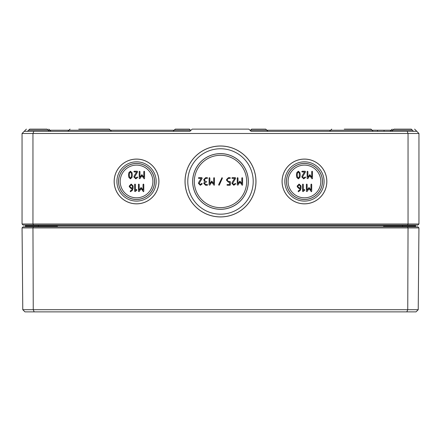 <?xml version="1.0" encoding="UTF-8"?>
<svg xmlns="http://www.w3.org/2000/svg" width="441" height="441" viewBox="0 0 441 441"><rect width="100%" height="100%" fill="white"/><g stroke="black" fill="none" stroke-linecap="round" stroke-linejoin="round"><path stroke-width="0.66" d="M22.061 227.914L418.939 227.914L417.859 226.823L23.141 226.823L22.061 227.914L22.772 309.692L24.972 311.875L416.028 311.875L418.228 309.692L22.772 309.692M406.834 311.875L407.749 309.692L408.041 227.914L407.594 226.823M34.166 311.875L33.251 309.692L32.959 227.914L33.406 226.823M418.939 227.914L418.228 309.692M249.942 130.216L377.518 130.216L377.518 131.308L251.028 131.308L248.851 129.125L192.149 129.125L189.972 131.308L43.312 131.308M49.85 130.211L48.758 129.125L49.85 130.216L28.599 130.222L191.058 130.216M384.056 131.308L384.056 130.216L392.782 130.216L391.696 131.308M377.518 130.216L384.056 130.216M33.858 131.308L24.233 131.308L22.05 133.485L408.046 133.485L408.046 223.989L32.954 223.989L32.954 133.485L33.858 131.308L189.972 131.308M414.59 129.125L416.767 131.308L251.028 131.308M297.206 175.033L297.41 173.241L298.348 171.979L299.296 173.241L299.29 176.813L298.348 178.087L297.41 176.819L297.206 175.033M298.348 171.218L296.782 172.674L296.44 175.033L296.782 177.392L298.348 178.848L299.924 177.398L300.26 175.033L299.924 172.663L298.348 171.218M307.134 171.599L307.134 178.467L307.84 178.682L309.803 175.727L312.096 178.848L312.476 178.467L312.476 171.599L312.096 171.218L311.715 171.599L311.715 177.216L309.803 174.647L307.895 177.216L307.895 171.599L307.515 171.218L307.134 171.599M300.266 187.899L299.114 187.899L297.973 186.758L297.973 185.986L299.114 184.845L300.266 185.986L300.266 187.899M298.16 191.003L298.353 191.714L300.161 190.551L301.027 188.279L301.027 185.975L299.114 184.079L297.206 185.986L297.206 186.758L299.114 188.66L300.233 188.66L299.648 189.983L298.16 191.003M306.368 184.459L306.368 191.333L307.074 191.548L309.036 188.594L311.329 191.714L311.71 191.333L311.71 184.459L311.329 184.079L310.949 184.459L310.949 190.082L309.036 187.513L307.129 190.082L307.129 184.459L306.749 184.079L306.368 184.459M304.461 189.426L303.314 190.413L303.314 184.459L302.934 184.079L302.554 184.459L302.554 191.333L303.237 191.559L304.731 190.071L304.461 189.426M302.135 175.843L301.787 176.94L303.7 178.848L305.569 177.475L305.227 176.94L303.7 178.087L302.548 176.94L305.541 171.819L305.227 171.218L302.168 171.218L301.787 171.599L302.168 171.979L304.538 171.979L302.135 175.843M288.105 181.466A16.356 16.356 0 0 0 304.461 197.822A16.356 16.356 0 0 0 320.816 181.466A16.356 16.356 0 0 0 304.461 165.11A16.356 16.356 0 0 0 288.105 181.466M282.113 181.466A22.342 22.342 0 0 0 304.461 203.808A22.342 22.342 0 0 0 326.803 181.466A22.342 22.342 0 0 0 304.461 159.118A22.342 22.342 0 0 0 282.113 181.466M284.831 181.466A19.625 19.625 0 0 0 304.461 201.09A19.625 19.625 0 0 0 324.085 181.466A19.625 19.625 0 0 0 304.461 161.836A19.625 19.625 0 0 0 284.831 181.466M326.847 181.466A22.386 22.386 0 0 1 304.461 203.852A22.386 22.386 0 0 1 282.075 181.466A22.386 22.386 0 0 1 304.461 159.08A22.386 22.386 0 0 1 326.847 181.466M286.479 181.466A17.982 17.982 0 0 0 304.461 199.448A17.982 17.982 0 0 0 322.443 181.466A17.982 17.982 0 0 0 304.461 163.484A17.982 17.982 0 0 0 286.479 181.466M322.487 181.466A18.026 18.026 0 0 1 304.461 199.492A18.026 18.026 0 0 1 286.43 181.466A18.026 18.026 0 0 1 304.461 163.435A18.026 18.026 0 0 1 322.487 181.466M114.153 181.466A22.386 22.386 0 0 1 136.539 159.08A22.386 22.386 0 0 1 158.925 181.466A22.386 22.386 0 0 1 136.539 203.852A22.386 22.386 0 0 1 114.153 181.466M185.027 181.466A35.473 35.473 0 0 1 220.5 145.993A35.473 35.473 0 0 1 255.973 181.466A35.473 35.473 0 0 1 220.5 216.933A35.473 35.473 0 0 1 185.027 181.466M129.285 175.033L129.489 173.241L130.431 171.979L131.379 173.241L131.368 176.813L130.431 178.087L129.489 176.819L129.285 175.033M130.431 171.218L128.86 172.674L128.524 175.033L128.86 177.392L130.431 178.848L132.008 177.398L132.344 175.033L132.008 172.663L130.431 171.218M139.213 171.599L139.213 178.467L139.918 178.682L141.881 175.727L144.174 178.848L144.56 178.467L144.56 171.599L144.174 171.218L143.794 171.599L143.794 177.216L141.881 174.647L139.973 177.216L139.973 171.599L139.593 171.218L139.213 171.599M132.344 187.899L131.197 187.899L130.051 186.758L130.051 185.986L131.197 184.845L132.344 185.986L132.344 187.899M130.244 191.003L130.431 191.714L132.245 190.551L133.11 188.279L133.11 185.975L131.197 184.079L129.29 185.986L129.29 186.758L131.197 188.66L132.317 188.66L131.727 189.983L130.244 191.003M138.446 184.459L138.446 191.333L139.152 191.548L141.114 188.594L143.408 191.714L143.794 191.333L143.794 184.459L143.408 184.079L143.027 184.459L143.027 190.082L141.114 187.513L139.207 190.082L139.207 184.459L138.827 184.079L138.446 184.459M206.812 181.846L205.671 181.466L204.525 180.325L204.525 179.553L205.671 178.412L207.193 178.412L207.579 178.032L207.193 177.646L205.671 177.646L203.764 179.553L204.525 181.846L203.764 183.373L205.671 185.281L207.193 185.281L207.579 184.9L207.193 184.52L205.671 184.52L204.525 183.373L205.671 182.232L206.812 181.846M219.32 185.06L222.374 178.186L222.021 177.646L218.626 184.74L218.979 185.281L219.32 185.06M232.242 182.276L231.894 183.373L233.807 185.281L235.676 183.908L235.329 183.373L233.807 184.52L232.655 183.373L235.648 178.252L235.329 177.646L232.275 177.646L231.894 178.032L232.275 178.412L234.645 178.412L232.242 182.276M237.236 178.032L237.236 184.9L237.942 185.115L239.904 182.161L242.203 185.281L242.583 184.9L242.583 178.032L242.203 177.646L241.817 178.032L241.817 183.649L239.904 181.08L237.997 183.649L237.997 178.032L237.616 177.646L237.236 178.032M229.987 185.281L230.367 184.9L230.367 181.846L229.987 181.466L228.455 181.466L227.308 180.325L227.308 179.553L228.455 178.412L229.987 178.412L230.367 178.032L229.987 177.646L228.455 177.646L226.547 179.553L226.547 180.325L228.46 182.232L229.607 182.232L229.607 184.52L227.308 184.52L226.928 184.9L227.308 185.281L229.987 185.281M209.106 178.032L209.106 184.9L209.811 185.115L211.779 182.161L214.072 185.281L214.453 184.9L214.453 178.032L214.072 177.646L213.692 178.032L213.692 183.649L211.779 181.08L209.872 183.649L209.872 178.032L209.492 177.646L209.106 178.032M198.77 182.276L198.417 183.373L200.33 185.281L202.199 183.908L201.857 183.373L200.33 184.52L199.183 183.373L202.176 178.252L201.857 177.646L198.797 177.646L198.417 178.032L198.797 178.412L201.168 178.412L198.77 182.276M136.539 189.426L135.398 190.413L135.398 184.459L135.018 184.079L134.632 184.459L134.632 191.333L135.321 191.559L136.815 190.071L136.539 189.426M134.218 175.843L133.866 176.94L135.778 178.848L137.647 177.475L137.305 176.94L135.778 178.087L134.632 176.94L137.625 171.819L137.305 171.218L134.251 171.218L133.866 171.599L134.251 171.979L136.622 171.979L134.218 175.843M120.184 181.466A16.356 16.356 0 0 0 136.539 197.822A16.356 16.356 0 0 0 152.895 181.466A16.356 16.356 0 0 0 136.539 165.11A16.356 16.356 0 0 0 120.184 181.466M114.197 181.466A22.342 22.342 0 0 0 136.539 203.808A22.342 22.342 0 0 0 158.887 181.466A22.342 22.342 0 0 0 136.539 159.118A22.342 22.342 0 0 0 114.197 181.466M116.915 181.466A19.625 19.625 0 0 0 136.539 201.09A19.625 19.625 0 0 0 156.169 181.466A19.625 19.625 0 0 0 136.539 161.836A19.625 19.625 0 0 0 116.915 181.466M118.557 181.466A17.982 17.982 0 0 0 136.539 199.448A17.982 17.982 0 0 0 154.521 181.466A17.982 17.982 0 0 0 136.539 163.484A17.982 17.982 0 0 0 118.557 181.466M154.57 181.466A18.026 18.026 0 0 1 136.539 199.492A18.026 18.026 0 0 1 118.513 181.466A18.026 18.026 0 0 1 136.539 163.435A18.026 18.026 0 0 1 154.57 181.466M255.929 181.466A35.429 35.429 0 0 0 220.5 146.037A35.429 35.429 0 0 0 185.071 181.466A35.429 35.429 0 0 0 220.5 216.895A35.429 35.429 0 0 0 255.929 181.466M187.789 181.466A32.711 32.711 0 0 0 220.5 214.177A32.711 32.711 0 0 0 253.211 181.466A32.711 32.711 0 0 0 220.5 148.755A32.711 32.711 0 0 0 187.789 181.466M194.332 181.466A26.168 26.168 0 0 0 220.5 207.634A26.168 26.168 0 0 0 246.668 181.466A26.168 26.168 0 0 0 220.5 155.293A26.168 26.168 0 0 0 194.332 181.466M192.706 181.466A27.794 27.794 0 0 0 220.5 209.26A27.794 27.794 0 0 0 248.294 181.466A27.794 27.794 0 0 0 220.5 153.666A27.794 27.794 0 0 0 192.706 181.466M248.344 181.466A27.844 27.844 0 0 1 220.5 209.304A27.844 27.844 0 0 1 192.656 181.466A27.844 27.844 0 0 1 220.5 153.622A27.844 27.844 0 0 1 248.344 181.466M26.41 129.125L24.233 131.308M250.488 130.211L266.838 130.216L265.747 129.125L251.579 129.125L250.488 130.211M391.15 130.211L392.242 129.125L391.15 130.211M174.162 130.211L190.512 130.216L189.421 129.125L175.253 129.125L174.162 130.211M78.752 129.125L93.47 129.125M68.939 130.211L70.031 129.125L68.939 130.216L110.366 130.211L109.274 129.125L85.835 129.125M358.428 129.125L344.261 129.125M330.634 130.211L331.726 129.125L330.634 130.216L372.061 130.211L370.969 129.125L351.345 129.125M415.02 226.823L415.455 226.387L415.02 226.823A0.435 0.435 0 0 0 415.444 226.498A0.435 0.435 0 0 1 415.02 226.823A0.435 0.435 0 0 0 415.455 226.387L415.455 226.823M386.966 226.823L383.51 226.387L384.712 226.823M415.35 226.823L415.455 226.404L402.594 226.387L383.51 226.387L383.51 226.823M25.104 225.081A0.435 0.435 0 0 1 25.539 225.516A0.435 0.435 0 0 0 25.104 225.081A0.435 0.435 0 0 1 25.539 225.516L25.545 226.387A0.435 0.435 0 0 0 25.98 226.823L25.545 226.387L25.98 226.823L25.545 226.387L25.65 226.823M56.288 226.823L57.49 226.387L54.034 226.823M25.98 226.823A0.435 0.435 0 0 1 25.545 226.387L25.545 226.823M25.539 225.516L415.461 225.516A0.435 0.435 0 0 1 415.896 225.081A0.435 0.435 0 0 0 415.461 225.516A0.435 0.435 0 0 1 415.896 225.081A0.435 0.435 0 0 0 415.461 225.516L415.455 226.415M407.594 225.081L417.859 225.081L418.95 223.989L408.046 223.989L407.594 225.081L33.406 225.081L32.954 223.989L22.05 223.989L22.05 133.485M22.05 223.989L23.141 225.081L33.406 225.081M48.218 130.211L47.126 129.125L29.685 129.125L28.599 130.211M411.315 129.125L393.874 129.125L392.782 130.211L412.407 130.211L411.315 129.125M416.767 131.308L418.95 133.485L408.046 133.485L407.142 131.308M418.95 223.989L418.95 133.485M402.594 226.823L402.594 225.081M38.406 226.823L38.406 226.387L57.49 226.387L57.49 226.823M38.406 225.081L38.406 226.387L25.545 226.393M412.407 130.211L392.782 130.222M413.713 226.393L414.149 226.823L413.713 226.393M27.287 226.393L26.851 226.823M250.488 130.222L250.394 130.668M266.838 130.222L267.93 131.308M391.15 130.222L390.059 131.308M174.162 130.222L173.07 131.308M190.512 130.222L190.606 130.668M49.85 130.222L50.941 131.308M25.55 226.454L25.776 226.779M415.45 226.454L415.224 226.779M28.593 130.222L27.507 131.308L28.599 130.222M413.493 131.308L412.407 130.222M372.061 130.211L370.969 129.125M330.634 130.222L329.543 131.308M372.061 130.222L373.152 131.308M110.366 130.211L109.274 129.125M68.939 130.222L67.848 131.308M110.366 130.222L111.457 131.308M48.218 130.222L49.304 131.308"/></g></svg>
